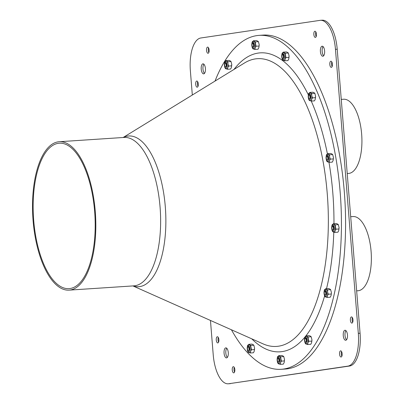 <?xml version="1.0" encoding="UTF-8"?>
<svg xmlns="http://www.w3.org/2000/svg" width="404" height="404" viewBox="0 0 404 404"><rect width="100%" height="100%" fill="white"/><g stroke="black" fill="none" stroke-linecap="round" stroke-linejoin="round"><path stroke-width="0.61" d="M278.028 361.858A2.166 0.914 -93.8 0 0 278.149 362.014A2.166 0.914 -93.8 0 0 278.204 362.07L279.088 361.429L278.583 358.459A1.934 0.813 -93.8 0 0 278.109 358.161A1.934 0.813 -93.8 0 0 278.078 358.161A1.934 0.813 -93.8 0 0 277.952 358.207C278.644 358.101 279.083 358.787 279.27 360.262L278.846 358.257A2.166 0.914 -93.8 0 0 278.27 357.914A2.166 0.914 -93.8 0 0 277.896 358.186A2.166 0.914 -93.8 0 0 277.795 358.358M278.846 358.257L278.119 358.116M278.013 358.247A1.853 0.783 -93.8 0 0 277.694 358.479A1.853 0.783 -93.8 0 0 277.381 360.146A1.853 0.783 -93.8 0 0 277.907 361.757A1.853 0.783 -93.8 0 0 278.952 360.454A1.853 0.783 -93.8 0 0 278.013 358.247M278.911 359.04L279.088 361.429M279.073 361.504A1.934 0.813 -93.8 0 0 279.27 360.262M309.105 94.99A1.853 0.783 -93.8 0 0 308.782 95.223A1.853 0.783 -93.8 0 0 308.474 96.889A1.853 0.783 -93.8 0 0 308.999 98.5A1.853 0.783 -93.8 0 0 310.04 97.197A1.853 0.783 -93.8 0 0 309.105 94.99M309.116 98.606A2.166 0.914 -93.8 0 0 309.237 98.763A2.166 0.914 -93.8 0 0 309.292 98.818L310.181 98.177L309.671 95.203A1.934 0.813 -93.8 0 0 309.196 94.905A1.934 0.813 -93.8 0 0 309.171 94.91A1.934 0.813 -93.8 0 0 309.045 94.95L309.206 94.859M310.161 98.248A1.934 0.813 -93.8 0 0 310.358 97.005C310.171 95.536 309.732 94.849 309.045 94.95L309.934 95.006A2.166 0.914 -93.8 0 0 309.363 94.662A2.166 0.914 -93.8 0 0 308.984 94.935A2.166 0.914 -93.8 0 0 308.883 95.102M310.004 95.788L310.181 98.177M310.358 97.005L309.934 95.006M326.942 156.237A1.853 0.783 -93.8 0 0 326.619 156.469A1.853 0.783 -93.8 0 0 326.311 158.136A1.853 0.783 -93.8 0 0 326.836 159.747A1.853 0.783 -93.8 0 0 327.876 158.449A1.853 0.783 -93.8 0 0 326.942 156.237M326.952 159.853A2.166 0.914 -93.8 0 0 327.073 160.009A2.166 0.914 -93.8 0 0 327.129 160.065L328.018 159.423L327.513 156.449A1.934 0.813 -93.8 0 0 327.033 156.151A1.934 0.813 -93.8 0 0 327.008 156.156A1.934 0.813 -93.8 0 0 326.881 156.197L327.043 156.106M327.998 159.499A1.934 0.813 -93.8 0 0 328.194 158.252C328.008 156.782 327.573 156.096 326.881 156.197L327.77 156.252A2.166 0.914 -93.8 0 0 327.2 155.909A2.166 0.914 -93.8 0 0 326.821 156.181A2.166 0.914 -93.8 0 0 326.725 156.348M327.841 157.035L328.018 159.423M328.194 158.252L327.77 156.252M225.281 66.786A2.166 0.914 -93.8 0 0 225.402 66.943A2.166 0.914 -93.8 0 0 225.457 66.998L226.341 66.357L225.836 63.388A1.934 0.813 -93.8 0 0 225.356 63.09A1.934 0.813 -93.8 0 0 225.331 63.09A1.934 0.813 -93.8 0 0 225.205 63.135C225.897 63.034 226.331 63.716 226.518 65.19L226.094 63.186A2.166 0.914 -93.8 0 0 225.523 62.842A2.166 0.914 -93.8 0 0 225.149 63.115A2.166 0.914 -93.8 0 0 225.048 63.287M226.094 63.186L225.366 63.044M225.265 63.175A1.853 0.783 -93.8 0 0 224.942 63.408A1.853 0.783 -93.8 0 0 224.634 65.074A1.853 0.783 -93.8 0 0 225.159 66.685A1.853 0.783 -93.8 0 0 226.2 65.382A1.853 0.783 -93.8 0 0 225.265 63.175M226.164 63.968L226.341 66.357M226.321 66.433A1.934 0.813 -93.8 0 0 226.518 65.19M282.598 54.697A1.853 0.783 -93.8 0 0 282.28 54.934A1.853 0.783 -93.8 0 0 281.967 56.6A1.853 0.783 -93.8 0 0 282.492 58.206A1.853 0.783 -93.8 0 0 283.537 56.908A1.853 0.783 -93.8 0 0 282.598 54.697M282.613 58.312A2.166 0.914 -93.8 0 0 282.734 58.469A2.166 0.914 -93.8 0 0 282.79 58.524L283.674 57.883L283.169 54.914A1.934 0.813 -93.8 0 0 282.694 54.611A1.934 0.813 -93.8 0 0 282.664 54.616A1.934 0.813 -93.8 0 0 282.537 54.661L282.704 54.57M283.653 57.959A1.934 0.813 -93.8 0 0 283.855 56.717C283.669 55.242 283.229 54.555 282.537 54.661L283.431 54.712A2.166 0.914 -93.8 0 0 282.856 54.368A2.166 0.914 -93.8 0 0 282.482 54.641A2.166 0.914 -93.8 0 0 282.381 54.813M283.497 55.494L283.674 57.883M283.855 56.717L283.431 54.712M332.578 226.311A1.853 0.783 -93.8 0 0 332.26 226.543A1.853 0.783 -93.8 0 0 331.947 228.209A1.853 0.783 -93.8 0 0 332.472 229.82A1.853 0.783 -93.8 0 0 333.517 228.518A1.853 0.783 -93.8 0 0 332.578 226.311M332.593 229.927A2.166 0.914 -93.8 0 0 332.714 230.078A2.166 0.914 -93.8 0 0 332.77 230.139L333.654 229.492L333.149 226.523A1.934 0.813 -93.8 0 0 332.674 226.225A1.934 0.813 -93.8 0 0 332.644 226.225A1.934 0.813 -93.8 0 0 332.517 226.27L332.684 226.179M333.633 229.568A1.934 0.813 -93.8 0 0 333.835 228.326C333.648 226.851 333.209 226.169 332.517 226.27L333.411 226.321A2.166 0.914 -93.8 0 0 332.835 225.977A2.166 0.914 -93.8 0 0 332.462 226.25A2.166 0.914 -93.8 0 0 332.361 226.422M333.477 227.109L333.654 229.492M333.835 228.326L333.411 226.321M305.429 338.416A1.853 0.783 -93.8 0 0 305.106 338.648A1.853 0.783 -93.8 0 0 304.798 340.314A1.853 0.783 -93.8 0 0 305.323 341.925A1.853 0.783 -93.8 0 0 306.363 340.623A1.853 0.783 -93.8 0 0 305.429 338.416M305.439 342.031A2.166 0.914 -93.8 0 0 305.56 342.188A2.166 0.914 -93.8 0 0 305.616 342.244L306.505 341.597L305.995 338.628A1.934 0.813 -93.8 0 0 305.52 338.33A1.934 0.813 -93.8 0 0 305.49 338.33A1.934 0.813 -93.8 0 0 305.368 338.375L305.53 338.284M306.484 341.673A1.934 0.813 -93.8 0 0 306.681 340.431C306.495 338.961 306.055 338.274 305.368 338.375L306.257 338.431A2.166 0.914 -93.8 0 0 305.687 338.087A2.166 0.914 -93.8 0 0 305.308 338.36A2.166 0.914 -93.8 0 0 305.207 338.527M306.323 339.214L306.505 341.597M306.681 340.431L306.257 338.431M248.091 346.89A1.853 0.783 -93.8 0 0 247.773 347.122A1.853 0.783 -93.8 0 0 247.46 348.788A1.853 0.783 -93.8 0 0 247.985 350.399A1.853 0.783 -93.8 0 0 249.031 349.096A1.853 0.783 -93.8 0 0 248.091 346.89M248.107 350.505A2.166 0.914 -93.8 0 0 248.228 350.662A2.166 0.914 -93.8 0 0 248.283 350.717L249.167 350.071L248.662 347.102A1.934 0.813 -93.8 0 0 248.187 346.804A1.934 0.813 -93.8 0 0 248.157 346.809A1.934 0.813 -93.8 0 0 248.031 346.849L248.197 346.758M249.147 350.147A1.934 0.813 -93.8 0 0 249.349 348.904C249.162 347.435 248.723 346.748 248.031 346.849L248.925 346.905A2.166 0.914 -93.8 0 0 248.349 346.561A2.166 0.914 -93.8 0 0 247.975 346.834A2.166 0.914 -93.8 0 0 247.874 347.001M248.99 347.687L249.167 350.071M249.349 348.904L248.925 346.905M252.677 43.344A1.853 0.783 -93.8 0 0 252.359 43.576A1.853 0.783 -93.8 0 0 252.046 45.243A1.853 0.783 -93.8 0 0 252.571 46.854A1.853 0.783 -93.8 0 0 253.616 45.551A1.853 0.783 -93.8 0 0 252.677 43.344M252.692 46.96A2.166 0.914 -93.8 0 0 252.813 47.117A2.166 0.914 -93.8 0 0 252.869 47.172L253.752 46.526L253.247 43.556A1.934 0.813 -93.8 0 0 252.773 43.258A1.934 0.813 -93.8 0 0 252.742 43.258A1.934 0.813 -93.8 0 0 252.616 43.304L252.783 43.213M253.732 46.601A1.934 0.813 -93.8 0 0 253.934 45.359C253.747 43.89 253.308 43.203 252.616 43.304L253.51 43.359A2.166 0.914 -93.8 0 0 252.934 43.016A2.166 0.914 -93.8 0 0 252.561 43.289A2.166 0.914 -93.8 0 0 252.46 43.455M253.576 44.142L253.752 46.526M253.934 45.359L253.51 43.359M324.912 294.945A2.166 0.914 -93.8 0 0 325.033 295.097A2.166 0.914 -93.8 0 0 325.089 295.157L325.978 294.511L325.467 291.542A1.934 0.813 -93.8 0 0 324.993 291.244A1.934 0.813 -93.8 0 0 324.968 291.244A1.934 0.813 -93.8 0 0 324.841 291.289C325.528 291.188 325.967 291.87 326.154 293.344L325.73 291.34A2.166 0.914 -93.8 0 0 325.159 290.996A2.166 0.914 -93.8 0 0 324.781 291.269A2.166 0.914 -93.8 0 0 324.685 291.441M325.73 291.34L325.003 291.198M324.902 291.329A1.853 0.783 -93.8 0 0 324.579 291.562A1.853 0.783 -93.8 0 0 324.271 293.228A1.853 0.783 -93.8 0 0 324.796 294.839A1.853 0.783 -93.8 0 0 325.836 293.536A1.853 0.783 -93.8 0 0 324.902 291.329M325.801 292.127L325.978 294.511M325.957 294.587A1.934 0.813 -93.8 0 0 326.154 293.344M325.19 289.405L325.579 288.759L327.482 289.875L327.599 292.062L328.225 294.213L327.392 295.834A3.904 1.646 86.2 0 1 326.326 297.006C323.311 297.889 323.796 288.532 325.099 289.466L325.811 289.214A3.904 1.646 86.2 0 1 326.275 289.335A3.904 1.646 86.2 0 1 327.599 292.062A3.904 1.646 86.2 0 1 327.392 295.834L327.068 297.425L325.861 296.884M325.422 289.355A3.904 1.646 86.2 0 1 325.811 289.214M327.068 297.425L330.24 297.218L331.073 295.592L331.406 293.087A3.904 1.646 86.2 0 1 331.406 293.082L331.361 292.44A3.904 1.646 86.2 0 1 331.366 292.44A3.904 1.646 86.2 0 1 331.406 293.072L331.406 293.087M331.366 292.44L330.649 289.668L329.952 289.092L328.745 288.547L325.579 288.759M327.482 289.875L330.649 289.668M328.225 294.213L331.396 294.001M278.3 356.323L278.689 355.671L280.593 356.793L281.341 361.131L280.507 362.752A3.904 1.646 86.2 0 1 279.437 363.918C276.422 364.807 276.907 355.444 278.21 356.384L278.927 356.131A3.904 1.646 86.2 0 1 279.386 356.252A3.904 1.646 86.2 0 1 280.714 358.979A3.904 1.646 86.2 0 1 280.507 362.752L280.184 364.342L278.977 363.797M278.538 356.272A3.904 1.646 86.2 0 1 278.927 356.131M280.184 364.342L283.35 364.135L284.189 362.509L284.477 359.358A3.904 1.646 86.2 0 1 284.517 359.989A3.904 1.646 86.2 0 1 284.517 359.999L284.517 360.004M284.477 359.358L283.765 356.586L283.068 356.01L281.861 355.464L278.689 355.671M280.593 356.793L283.765 356.586M281.341 361.131L284.512 360.918M309.388 93.072L309.782 92.42L311.686 93.541L311.802 95.723L312.428 97.874L311.595 99.5A3.904 1.646 86.2 0 1 310.53 100.667C307.515 101.555 308 92.193 309.302 93.127L310.014 92.875A3.904 1.646 86.2 0 1 310.479 92.996A3.904 1.646 86.2 0 1 311.802 95.723A3.904 1.646 86.2 0 1 311.595 99.5L311.272 101.086L310.065 100.546M309.626 93.016A3.904 1.646 86.2 0 1 310.014 92.875M311.272 101.086L314.443 100.879L315.277 99.258L315.564 96.102A3.904 1.646 86.2 0 1 315.564 96.107A3.904 1.646 86.2 0 1 315.61 96.733A3.904 1.646 86.2 0 1 315.61 96.743L315.61 96.753M315.564 96.107L314.852 93.329L314.155 92.753L312.949 92.208L309.782 92.42M311.686 93.541L314.852 93.329M312.428 97.874L315.6 97.667M327.23 154.318L327.619 153.666L329.523 154.788L329.639 156.969L330.27 159.12L329.432 160.747A3.904 1.646 86.2 0 1 328.366 161.913C325.351 162.802 325.836 153.439 327.139 154.373L327.851 154.121A3.904 1.646 86.2 0 1 328.316 154.242A3.904 1.646 86.2 0 1 329.639 156.969A3.904 1.646 86.2 0 1 329.432 160.747L329.109 162.337L327.902 161.792M327.462 154.262A3.904 1.646 86.2 0 1 327.851 154.121M329.109 162.337L332.28 162.125L333.113 160.504L333.446 157.999A3.904 1.646 86.2 0 1 333.446 157.989L333.406 157.348A3.904 1.646 86.2 0 1 333.406 157.353A3.904 1.646 86.2 0 1 333.446 157.979L333.446 157.999M333.406 157.353L332.689 154.575L331.992 154L330.785 153.459L327.619 153.666M329.523 154.788L332.689 154.575M330.27 159.12L333.436 158.913M225.553 61.251L225.942 60.6L227.846 61.721L227.962 63.908L228.593 66.059L227.76 67.68A3.904 1.646 86.2 0 1 226.689 68.847C223.675 69.735 224.159 60.378 225.462 61.312L226.174 61.06A3.904 1.646 86.2 0 1 226.639 61.181A3.904 1.646 86.2 0 1 227.962 63.908A3.904 1.646 86.2 0 1 227.76 67.68L227.432 69.271L226.225 68.725M225.786 61.201A3.904 1.646 86.2 0 1 226.174 61.06M227.432 69.271L230.603 69.064L231.436 67.438L231.729 64.287A3.904 1.646 86.2 0 1 231.77 64.918A3.904 1.646 86.2 0 1 231.77 64.928L231.77 64.933M231.729 64.287L231.017 61.514L230.32 60.938L229.113 60.393L225.942 60.6M227.846 61.721L231.017 61.514M228.593 66.059L231.76 65.847M282.886 52.778L283.275 52.126L285.179 53.247L285.926 57.585L285.093 59.206A3.904 1.646 86.2 0 1 284.022 60.373C281.007 61.262 281.492 51.899 282.795 52.838L283.512 52.586A3.904 1.646 86.2 0 1 283.972 52.707A3.904 1.646 86.2 0 1 285.3 55.434A3.904 1.646 86.2 0 1 285.093 59.206L284.769 60.797L283.563 60.252M283.118 52.727A3.904 1.646 86.2 0 1 283.512 52.586M284.769 60.797L287.936 60.59L288.774 58.964L289.062 55.813A3.904 1.646 86.2 0 1 289.102 56.444A3.904 1.646 86.2 0 1 289.102 56.454L289.102 56.444M289.062 55.813L288.35 53.04L287.653 52.464L286.446 51.919L283.275 52.126M285.179 53.247L288.35 53.04M285.926 57.585L289.097 57.373M332.866 224.392L333.255 223.74L335.158 224.861L335.906 229.194L335.073 230.815A3.904 1.646 86.2 0 1 334.002 231.987C330.987 232.871 331.472 223.513 332.775 224.447L333.492 224.195A3.904 1.646 86.2 0 1 333.951 224.316A3.904 1.646 86.2 0 1 335.28 227.043A3.904 1.646 86.2 0 1 335.073 230.815L334.749 232.406L333.542 231.866M333.098 224.336A3.904 1.646 86.2 0 1 333.492 224.195M334.749 232.406L337.916 232.199L338.749 230.573L339.042 227.422A3.904 1.646 86.2 0 1 339.042 227.427A3.904 1.646 86.2 0 1 339.082 228.053A3.904 1.646 86.2 0 1 339.082 228.063L339.082 228.073M339.042 227.427L338.33 224.649L337.633 224.074L336.426 223.528L333.255 223.74M335.158 224.861L338.33 224.649M335.906 229.194L339.077 228.982M305.712 336.497L306.101 335.845L308.005 336.966L308.752 341.299L307.919 342.92A3.904 1.646 86.2 0 1 306.853 344.092C303.838 344.981 304.323 335.618 305.621 336.552L306.338 336.3A3.904 1.646 86.2 0 1 306.798 336.421A3.904 1.646 86.2 0 1 308.126 339.148A3.904 1.646 86.2 0 1 307.919 342.92L307.596 344.511L306.389 343.971M305.949 336.441A3.904 1.646 86.2 0 1 306.338 336.3M307.596 344.511L310.767 344.304L311.6 342.678L311.933 340.178A3.904 1.646 86.2 0 1 311.933 340.168L311.888 339.527A3.904 1.646 86.2 0 1 311.888 339.532A3.904 1.646 86.2 0 1 311.933 340.158L311.933 340.178M311.888 339.532L311.176 336.754L310.479 336.179L309.272 335.633L306.101 335.845M308.005 336.966L311.176 336.754M308.752 341.299L311.923 341.092M248.379 344.971L248.768 344.319L250.672 345.44L251.419 349.773L250.586 351.399A3.904 1.646 86.2 0 1 249.515 352.566C246.501 353.455 246.985 344.092 248.288 345.026L249.005 344.774A3.904 1.646 86.2 0 1 249.465 344.895A3.904 1.646 86.2 0 1 250.793 347.622A3.904 1.646 86.2 0 1 250.586 351.399L250.263 352.985L249.056 352.445M248.612 344.915A3.904 1.646 86.2 0 1 249.005 344.774M250.263 352.985L253.429 352.778L254.268 351.152L254.555 348.001A3.904 1.646 86.2 0 1 254.555 348.006A3.904 1.646 86.2 0 1 254.596 348.632A3.904 1.646 86.2 0 1 254.596 348.642L254.596 348.632M254.555 348.006L253.843 345.228L253.146 344.652L251.939 344.107L248.768 344.319M250.672 345.44L253.843 345.228M251.419 349.773L254.591 349.566M252.965 41.425L253.353 40.774L255.257 41.895L256.005 46.228L255.171 47.854A3.904 1.646 86.2 0 1 254.101 49.02C251.086 49.909 251.571 40.546 252.874 41.481L253.586 41.228A3.904 1.646 86.2 0 1 254.05 41.349A3.904 1.646 86.2 0 1 255.379 44.076A3.904 1.646 86.2 0 1 255.171 47.854L254.848 49.44L253.641 48.899M253.197 41.37A3.904 1.646 86.2 0 1 253.586 41.228M254.848 49.44L258.015 49.232L258.848 47.606L259.181 45.107A3.904 1.646 86.2 0 1 259.181 45.096L259.141 44.455A3.904 1.646 86.2 0 1 259.141 44.46A3.904 1.646 86.2 0 1 259.181 45.086L259.181 45.107M259.141 44.46L258.429 41.683L257.732 41.107L256.525 40.562L253.353 40.774M255.257 41.895L258.429 41.683M256.005 46.228L259.176 46.021M341.254 99.394L343.652 99.238A37.183 15.675 86.2 0 1 358.07 115.827A37.183 15.675 86.2 0 1 360.964 153.439A37.183 15.675 86.2 0 1 348.546 173.442L347.218 173.533M215.024 81.078A167.332 70.528 86.2 0 1 259.176 35.365A167.332 70.528 86.2 0 1 340.37 194.839A167.332 70.528 86.2 0 1 283.608 369.044A167.332 70.528 86.2 0 1 281.209 369.301A167.332 70.528 86.2 0 1 231.436 329.785M70.008 288.537A72.882 30.719 86.2 0 1 68.968 288.653A72.882 30.719 86.2 0 1 33.517 217.948A72.882 30.719 86.2 0 1 59.368 143.203A72.882 30.719 86.2 0 1 94.733 212.661A72.882 30.719 86.2 0 1 70.008 288.537M70.129 290.022A74.371 31.345 86.2 0 1 69.064 290.133A74.371 31.345 86.2 0 1 32.891 217.988A74.371 31.345 86.2 0 1 59.272 141.718A74.371 31.345 86.2 0 1 95.359 212.595A74.371 31.345 86.2 0 1 70.129 290.022M259.176 35.365L263.327 35.087A167.332 70.528 86.2 0 1 344.521 194.566A167.332 70.528 86.2 0 1 287.754 368.771A167.332 70.528 86.2 0 1 285.36 369.024L281.209 369.301M192.319 95.021L190.37 70.766A30.987 13.059 86.2 0 1 200.838 37.981L320.024 20.362A30.987 13.059 86.2 0 1 320.468 20.316A30.987 13.059 86.2 0 1 335.466 49.318L358.318 333.351A30.987 13.059 86.2 0 1 347.844 366.135L228.659 383.755A30.987 13.059 86.2 0 1 228.215 383.8A30.987 13.059 86.2 0 1 213.221 354.793L210.459 320.443M205.429 68.539A5.035 2.121 86.2 0 1 203.656 73.871A5.035 2.121 86.2 0 1 201.207 68.993A5.035 2.121 86.2 0 1 202.99 63.832A5.035 2.121 86.2 0 1 205.429 68.539M347.465 334.951A5.035 2.121 86.2 0 1 345.693 340.284A5.035 2.121 86.2 0 1 343.243 335.406A5.035 2.121 86.2 0 1 345.031 330.245A5.035 2.121 86.2 0 1 347.465 334.951M198.293 83.916A3.101 1.308 86.2 0 1 197.203 87.198A3.101 1.308 86.2 0 1 195.698 84.194A3.101 1.308 86.2 0 1 196.798 81.017A3.101 1.308 86.2 0 1 198.293 83.916M316.438 34.138A3.101 1.308 86.2 0 1 315.342 37.42A3.101 1.308 86.2 0 1 313.837 34.416A3.101 1.308 86.2 0 1 314.938 31.239A3.101 1.308 86.2 0 1 316.438 34.138M352.98 319.816A3.101 1.308 86.2 0 1 351.889 323.099A3.101 1.308 86.2 0 1 350.384 320.094A3.101 1.308 86.2 0 1 351.48 316.918A3.101 1.308 86.2 0 1 352.98 319.816M218.872 339.638A3.101 1.308 86.2 0 1 217.781 342.925A3.101 1.308 86.2 0 1 216.271 339.916A3.101 1.308 86.2 0 1 217.372 336.739A3.101 1.308 86.2 0 1 218.872 339.638M234.84 369.594A3.101 1.308 86.2 0 1 233.749 372.877A3.101 1.308 86.2 0 1 232.244 369.872A3.101 1.308 86.2 0 1 233.34 366.691A3.101 1.308 86.2 0 1 234.84 369.594M342.148 353.732A3.101 1.308 86.2 0 1 341.057 357.015A3.101 1.308 86.2 0 1 339.552 354.01A3.101 1.308 86.2 0 1 340.653 350.834A3.101 1.308 86.2 0 1 342.148 353.732M332.406 64.095A3.101 1.308 86.2 0 1 331.315 67.377A3.101 1.308 86.2 0 1 329.805 64.372A3.101 1.308 86.2 0 1 330.906 61.191A3.101 1.308 86.2 0 1 332.406 64.095M209.126 50A3.101 1.308 86.2 0 1 208.035 53.283A3.101 1.308 86.2 0 1 206.53 50.278A3.101 1.308 86.2 0 1 207.626 47.101A3.101 1.308 86.2 0 1 209.126 50M228.28 352.571A5.035 2.121 86.2 0 1 226.508 357.904A5.035 2.121 86.2 0 1 224.058 353.02A5.035 2.121 86.2 0 1 225.846 347.859A5.035 2.121 86.2 0 1 228.28 352.571M324.614 50.924A5.035 2.121 86.2 0 1 322.841 56.257A5.035 2.121 86.2 0 1 320.392 51.374A5.035 2.121 86.2 0 1 322.18 46.213A5.035 2.121 86.2 0 1 324.614 50.924M350.692 216.711L353.091 216.549A37.183 15.675 86.2 0 1 367.514 233.143A37.183 15.675 86.2 0 1 370.402 270.756A37.183 15.675 86.2 0 1 357.989 290.759L356.656 290.845M335.466 49.318L337.214 49.207A30.987 13.059 -93.8 0 0 322.22 20.2L320.468 20.316M337.214 49.207L360.065 333.234L358.318 333.351M347.844 366.135L349.596 366.019A30.987 13.059 -93.8 0 0 360.065 333.234M349.596 366.019L228.659 383.755M228.215 383.8L229.967 383.684A30.987 13.059 -93.8 0 0 230.411 383.638M323.084 46.606A5.035 2.121 -93.8 0 0 322.145 51.258A5.035 2.121 -93.8 0 0 323.685 55.752M226.75 348.248A5.035 2.121 -93.8 0 0 225.811 352.904A5.035 2.121 -93.8 0 0 227.351 357.394M208.555 47.844A3.101 1.308 -93.8 0 0 208.858 52.424M331.836 61.933A3.101 1.308 -93.8 0 0 332.139 66.519M341.577 351.576A3.101 1.308 -93.8 0 0 341.88 356.156M234.269 367.433A3.101 1.308 -93.8 0 0 234.572 372.018M218.301 337.481A3.101 1.308 -93.8 0 0 218.599 342.067M352.409 317.66A3.101 1.308 -93.8 0 0 352.712 322.24M315.862 31.982A3.101 1.308 -93.8 0 0 316.165 36.567M197.723 81.76A3.101 1.308 -93.8 0 0 198.026 86.34M345.935 330.634A5.035 2.121 -93.8 0 0 344.996 335.29A5.035 2.121 -93.8 0 0 346.541 339.779M203.899 64.221A5.035 2.121 -93.8 0 0 202.954 68.877A5.035 2.121 -93.8 0 0 204.5 73.366M324.821 290.183A3.091 1.303 86.2 0 1 326.639 293.925A3.091 1.303 86.2 0 1 324.538 295.359A3.091 1.303 86.2 0 1 324.821 290.183M277.932 357.101A3.091 1.303 86.2 0 1 279.75 360.843A3.091 1.303 86.2 0 1 277.654 362.277A3.091 1.303 86.2 0 1 277.932 357.101M309.025 93.849A3.091 1.303 86.2 0 1 310.843 97.586A3.091 1.303 86.2 0 1 308.742 99.02A3.091 1.303 86.2 0 1 309.025 93.849M326.861 155.096A3.091 1.303 86.2 0 1 328.679 158.833A3.091 1.303 86.2 0 1 326.578 160.272A3.091 1.303 86.2 0 1 326.861 155.096M225.185 62.029A3.091 1.303 86.2 0 1 227.003 65.771A3.091 1.303 86.2 0 1 224.902 67.205A3.091 1.303 86.2 0 1 225.185 62.029M282.517 53.555A3.091 1.303 86.2 0 1 284.335 57.297A3.091 1.303 86.2 0 1 282.239 58.731A3.091 1.303 86.2 0 1 282.517 53.555M332.497 225.164A3.091 1.303 86.2 0 1 334.315 228.906A3.091 1.303 86.2 0 1 332.214 230.341A3.091 1.303 86.2 0 1 332.497 225.164M305.348 337.274A3.091 1.303 86.2 0 1 307.161 341.011A3.091 1.303 86.2 0 1 305.065 342.446A3.091 1.303 86.2 0 1 305.348 337.274M248.011 345.748A3.091 1.303 86.2 0 1 249.829 349.485A3.091 1.303 86.2 0 1 247.733 350.919A3.091 1.303 86.2 0 1 248.011 345.748M252.596 42.203A3.091 1.303 86.2 0 1 254.414 45.94A3.091 1.303 86.2 0 1 252.313 47.374A3.091 1.303 86.2 0 1 252.596 42.203M123.134 137.506L244.541 62.953A144.193 60.777 86.2 0 1 325.922 180.452A144.193 60.777 86.2 0 1 278.513 346.203A144.193 60.777 86.2 0 1 263.08 343.875L132.931 285.921M251.758 338.83A149.808 63.14 -93.8 0 0 282.204 351.586A149.808 63.14 -93.8 0 0 324.629 295.834M326.518 288.693A149.808 63.14 -93.8 0 0 333.8 232.007M333.957 223.69A149.808 63.14 -93.8 0 0 328.967 162.282M327.427 153.969A149.808 63.14 -93.8 0 0 311.252 101.081M308.318 94.794A149.808 63.14 -93.8 0 0 233.982 69.438M133.062 285.911A75.533 31.835 -93.8 0 0 139.769 286.587A75.533 31.835 -93.8 0 0 164.787 201.364A75.533 31.835 -93.8 0 0 123.27 137.496M59.272 141.718L124.078 137.441A74.371 31.345 86.2 0 1 160.166 208.318A74.371 31.345 86.2 0 1 134.936 285.744A74.371 31.345 86.2 0 1 133.87 285.86L69.064 290.133M277.907 361.757L278.149 362.014M277.694 358.479L277.896 358.186M308.999 98.5L309.237 98.763M308.782 95.223L308.984 94.935M326.836 159.747L327.073 160.009M326.619 156.469L326.821 156.181M225.159 66.685L225.402 66.943M224.942 63.408L225.149 63.115M282.492 58.206L282.734 58.469M282.28 54.934L282.482 54.641M332.472 229.82L332.714 230.078M332.26 226.543L332.462 226.25M305.323 341.925L305.56 342.188M305.106 338.648L305.308 338.36M247.985 350.399L248.228 350.662M247.773 347.122L247.975 346.834M252.571 46.854L252.813 47.117M252.359 43.576L252.561 43.289M324.796 294.839L325.033 295.097M324.579 291.562L324.781 291.269"/></g></svg>
